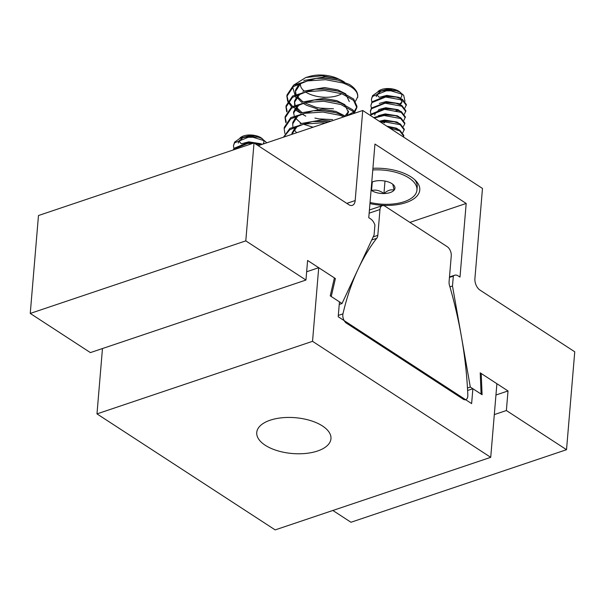 <?xml version="1.0" encoding="UTF-8"?>
<svg xmlns="http://www.w3.org/2000/svg" width="605" height="605" viewBox="0 0 605 605"><rect width="100%" height="100%" fill="white"/><g stroke="black" fill="none" stroke-linecap="round" stroke-linejoin="round"><path stroke-width="0.91" d="M369.95 203.59A38.138 18.4 -175.2 0 0 410.515 200.747A38.138 18.4 -175.2 0 0 415.869 180.842A38.138 18.4 -175.2 0 0 411.082 176.947A38.138 18.4 -175.2 0 0 372.914 168.311M467.468 388.009L470.312 387.049L482.087 394.717L481.217 373.504L508.018 390.951L506.377 410.53L494.308 414.591M332.879 510.476L350.976 522.259L566.53 449.696L574.75 351.792L479.954 290.075A8.977 5.248 -108.6 0 1 474.91 278.527L482.48 188.457L362.735 110.496L258.199 145.692M506.377 410.53L566.53 449.696M339.231 304.459L342.022 303.521L374.087 234.952L374.918 225.068A8.977 5.248 71.4 0 0 370.585 218.859L368.77 217.679L374.956 144.058L466.183 203.454L459.997 277.082L458.189 275.903A8.977 5.248 71.4 0 0 454.665 275.23A8.977 5.248 71.4 0 0 453.319 276.114L452.487 285.999L470.312 387.049M362.735 110.496L355.173 200.573A8.977 5.248 -108.6 0 1 352.337 205.36A8.977 5.248 -108.6 0 1 348.813 204.687L254.024 142.969L38.47 215.531L30.25 313.435L245.796 240.873L305.956 280.039L307.597 260.46L334.399 277.907L330.239 295.853L342.022 303.521M449.931 286.853L452.487 285.999M449.447 277.415L453.319 276.114M409.918 222.398L466.183 203.454M305.956 280.039L90.402 352.602L30.25 313.435M254.024 142.969L245.796 240.873M508.018 390.951L495.949 395.012M342.952 313.859A6.534 3.827 71.4 0 0 342.808 314.812A6.534 3.827 71.4 0 0 346.96 323.486L462.704 398.846A6.534 3.827 71.4 0 0 465.737 399.686A6.534 3.827 71.4 0 0 467.824 395.163A294.756 172.417 71.4 0 0 449.644 285.847A6.731 3.94 -108.6 0 1 449.084 281.764L451.254 255.923A7.177 4.197 71.4 0 0 447.216 246.681L385.067 206.222A7.177 4.197 71.4 0 0 382.254 205.685A7.177 4.197 71.4 0 0 379.978 209.512L377.807 235.36A6.731 3.94 -108.6 0 1 376.658 238.332A294.756 172.417 71.4 0 0 342.952 313.859L338.316 315.424M371.727 239.988L376.658 238.332M341.772 93.707A22.808 11.003 4.8 0 1 310.062 94.304A22.808 11.003 4.8 0 1 305.517 91.952M303.997 90.826A22.808 11.003 4.8 0 1 300.534 83.74M293.629 85.146L305.843 77.493L309.889 76.336A22.808 11.003 4.8 0 1 336.327 77.977A22.808 11.003 4.8 0 1 337.953 78.695L340.63 79.973A27.293 13.166 4.8 0 1 344.487 82.182M295.732 97.382L292.669 87.105M305.843 77.493L322.155 75.754L338.135 78.892A27.293 13.166 4.8 0 1 338.687 79.111A27.293 13.166 4.8 0 1 340.63 79.973M338.135 78.892L325.392 76.752L303.869 80.51M299.346 83.399L295.459 90.243L295.55 94.244M295.429 90.924L295.996 94.009M297.305 96.505L302.84 101.731M304.496 102.774L315.825 107.266L319.947 108.121L333.468 108.787M336.909 79.921L325.278 78.098L317.277 78.295M303.755 81.864L300.405 83.838L295.346 91.597M296.737 97.14L301.555 102.245M302.878 103.183L306.69 105.353L317.837 109.097M345.878 93.934L337.779 89.865L324.484 87.543L302.961 91.302M298.439 94.191L294.552 101.035L294.643 105.036M294.522 101.716L295.089 104.801M296.397 107.297L301.933 112.522M336.002 90.712L324.371 88.89L316.37 89.086M302.848 92.656L299.498 94.63L294.438 102.389M295.83 107.932L300.647 113.044M301.971 113.974L305.782 116.152M344.971 104.725L336.872 100.657L323.577 98.335L302.054 102.101M297.531 104.983L293.644 111.834L293.531 113.18L298.59 105.421L301.94 103.447M293.622 112.507L294.181 115.593M295.49 118.088L301.025 123.314M335.094 101.504L323.463 99.689L315.462 99.878M344.063 115.517L335.964 111.449L322.669 109.127L301.154 112.893M296.632 115.774L292.737 122.626L292.828 126.619M334.187 112.296L322.556 110.481L314.555 110.67M301.04 114.239L297.683 116.213L292.631 123.972M294.015 129.515L296.624 132.752M331.064 121.159L321.769 119.919L300.246 123.685M295.724 126.574L291.837 133.418M328.5 122.021L321.656 121.272L313.655 121.461M300.133 125.031L296.775 127.005L291.761 134.393M349.297 101.557L346.748 96.15L345.765 95.28M314.918 118.058L319.039 118.92L332.561 119.578M345.001 115.956L348.397 111.675M346.567 115.941L348.389 112.356L345.848 106.941L344.858 106.072M286.891 96.316L287.004 94.97L293.523 85.222L316.052 78.37L325.671 78.325L338.135 80.208L349.365 84.428A35.324 17.046 4.8 0 1 357.759 96.747A35.324 17.046 4.8 0 1 357.646 97.564C358.379 91.778 353.411 86.901 342.748 82.938L325.558 79.678L307.506 80.911L293.41 86.568L286.891 96.316L287.625 101.133M287.92 101.837L291.58 106.896M294.695 109.55L300.496 113.082M286.967 95.643L288.033 100.49M288.381 101.194L292.48 106.291M293.342 107.047L294.809 108.204M295.323 108.575L297.168 109.8M301.252 112.054L302.092 112.454M325.218 123.125L321.936 122.845L303.884 124.086L289.78 129.735L283.768 137.078M328.152 122.134L322.049 121.499L312.422 121.544L289.893 128.389L283.511 137.169M343.897 116.841L340.025 115.321L322.843 112.054L304.791 113.294L290.687 118.943L284.168 128.699L284.902 133.508M345.614 116.258L335.412 112.583L322.957 110.707L313.329 110.753L290.801 117.597L284.282 127.345L284.168 128.699M354.424 113.294L352.67 111.176L340.933 104.529L323.743 101.262L305.699 102.502L291.595 108.151L285.076 117.907L285.81 122.717M355.18 113.037L352.783 109.83L341.046 103.175L336.32 101.791L323.856 99.908L314.237 99.954L291.708 106.805L285.189 116.553L285.076 117.907M285.159 117.234L286.226 122.074M354.704 112.197L356.844 107.629L353.57 100.385L341.84 93.73L324.651 90.47L306.599 91.71L292.502 97.36L285.983 107.115L286.717 111.925M356.844 107.629L356.958 106.276L353.683 99.038L341.954 92.383L337.227 91L324.764 89.117L315.144 89.162L292.616 96.013L286.097 105.762L285.983 107.115M286.067 106.442L287.125 111.282M300.345 122.845L301.192 123.246M303.377 124.199L313.057 127.224M352.987 113.778L354.099 112.825M346.748 115.752L353.517 112.099M354.205 111.479L356.867 106.949M355.49 101.216L357.759 96.747M322.473 425.973A37.238 17.969 4.8 0 1 330.958 438.731A37.238 17.969 4.8 0 1 305.714 453.447A37.238 17.969 4.8 0 1 265.224 445.25A37.238 17.969 4.8 0 1 256.739 432.499A37.238 17.969 4.8 0 1 281.99 417.775A37.238 17.969 4.8 0 1 322.473 425.973M318.714 267.697L312.535 341.326L96.981 413.888L275.169 529.897L490.715 457.335L496.902 383.714L480.219 372.854L481.088 394.074L472.876 388.72L471.628 403.603L338.203 316.733L339.45 301.85L331.238 296.503L335.397 278.557L318.714 267.697L306.652 271.766M102.472 348.541L96.981 413.888M490.715 457.335L312.535 341.326M472.876 388.72L467.605 390.497M371.077 190.182A13.257 6.398 -175.2 0 0 371.553 190.514A13.257 6.398 -175.2 0 0 383.948 193.547A13.257 6.398 -175.2 0 0 394.135 190.114A13.257 6.398 -175.2 0 0 393.068 184.495A13.257 6.398 -175.2 0 0 391.934 183.648A13.257 6.398 -175.2 0 0 379.547 180.615A13.257 6.398 -175.2 0 0 373.323 181.598A13.257 6.398 -175.2 0 0 371.75 182.241M370.048 202.448A35.324 17.046 -175.2 0 0 416.951 190.038A35.324 17.046 -175.2 0 0 408.904 177.938A35.324 17.046 -175.2 0 0 372.778 169.975M379.403 97.344A12.365 5.967 4.8 0 1 377.21 94.198M377.822 91.922A12.365 5.967 4.8 0 1 378.896 90.848M400.631 92.641A13.076 6.307 4.8 0 0 399.512 91.809A13.076 6.307 4.8 0 0 392.728 89.283L378.117 91.279L379.509 90.432A12.365 5.967 4.8 0 1 399.02 91.37A12.365 5.967 4.8 0 1 400.071 92.164L400.631 92.641A13.076 6.307 4.8 0 1 400.646 92.656M401.402 93.745A12.365 5.967 4.8 0 1 400.313 98.154M371.886 102.079L371.394 99.311L372.506 96.437L386.171 90.841L390.951 90.818A17.666 8.523 -175.2 0 0 377.906 91.892L386.421 90.054L396.434 90.758L399.799 92.058L403.694 95.31L404.979 101.262M390.951 90.818L402.317 94.282L403.694 95.31M392.728 89.283L387.261 89.222L380.129 91.158M396.434 90.758L386.421 90.054M380.243 91.839L377.059 94.41L376.227 96.611M400.654 98.426L399.05 97.36L386.739 95.393L379.789 97.231M404.927 107.962L406.401 104.574L402.317 99.25L395.526 96.823L386.217 96.21M400.139 104.597L398.529 103.523L386.224 101.557L379.274 103.402M404.405 114.126L405.887 110.745L401.796 105.421L395.005 102.986L386.293 102.321L371.538 108L370.419 110.874L370.85 114.413M399.618 110.76L398.014 109.694L385.703 107.728L378.76 109.566M403.89 120.297L405.365 116.909L401.281 111.585L394.49 109.157L384.47 108.59L371.024 114.171L370.305 115.426M378.692 110.337L375.501 112.908L374.669 115.109M399.103 116.931L397.493 115.857L385.188 113.891L378.238 115.736M394.551 115.479L383.956 114.753L373.671 117.62M398.582 123.095L396.978 122.029L384.667 120.062L379.237 121.242M402.854 132.631L404.329 129.243L400.245 123.919L393.454 121.492L384.742 120.818L379.569 121.454M398.067 129.266L396.457 128.192L386.739 126.12M403.55 137.07L403.815 135.414L399.723 130.09L394.241 127.988L387.979 126.929M399.33 103.999L401.304 102.706L402.022 101.489M399.943 104.438L401.236 103.478L402.022 101.882L400.593 99.197M394.286 111.184L397.266 110.685M381.838 121.847L384.712 122.777M403.747 136.186L399.663 130.861L389.56 127.957M394.241 127.988L388.191 127.065M404.269 130.014L400.177 124.69L383.585 121.681L380.477 122.044M394.755 121.824L383.434 120.924M403.369 126.46L404.783 123.851L400.699 118.527L384.099 115.51L374.283 118.013M404.783 123.851L404.851 123.08L400.76 117.756L395.277 115.653L383.956 114.753M405.297 117.68L401.213 112.356L384.621 109.346L370.956 114.942L370.54 115.578M395.791 109.49L384.47 108.59M405.819 111.517L401.735 106.193L385.135 103.175L371.47 108.771L370.358 111.645M396.313 103.319L384.992 102.419M406.333 105.346L402.249 100.022L385.657 97.012L371.992 102.608L370.873 105.474L371.372 108.242M396.827 97.155L385.506 96.255L372.06 101.837L370.873 105.474M377.906 91.892L372.574 95.666L371.394 99.311M416.951 190.038L417.208 186.953A35.324 17.046 -175.2 0 0 414.629 179.64M372.272 181.999L371.553 190.514C375.818 189.494 379.948 190.507 383.948 193.547C387.51 190.386 390.906 189.244 394.135 190.114L392.827 184.517M384.992 181.076L383.948 193.547M241.455 143.786A12.365 5.967 4.8 0 1 239.262 140.64M239.867 138.364A12.365 5.967 4.8 0 1 240.949 137.29M262.676 139.082A13.076 6.307 4.8 0 0 261.564 138.25A13.076 6.307 4.8 0 0 254.781 135.717L240.17 137.721L241.554 136.874A12.365 5.967 4.8 0 1 261.065 137.811A12.365 5.967 4.8 0 1 262.124 138.606L262.676 139.082A13.076 6.307 4.8 0 1 262.691 139.097M263.447 140.179A12.365 5.967 4.8 0 1 262.888 144.111M233.938 148.512L233.439 145.744L234.559 142.878L248.224 137.282L252.996 137.259A17.666 8.523 -175.2 0 0 239.951 138.333L248.466 136.496L258.479 137.191L261.844 138.5L266.767 142.803M252.996 137.259L264.362 140.723L265.746 141.751M254.781 135.717L249.305 135.664L242.181 137.6M258.479 137.191L248.466 136.496M242.295 138.28L239.104 140.844L238.272 143.045M262.071 144.383L261.095 143.793L248.791 141.835L241.841 143.672M261.768 144.489L257.571 143.264L248.269 142.644M260.611 144.875L255.091 143.665M252.648 143.43L247.702 143.446L234.037 149.049L233.522 149.874M258.88 143.589L247.558 142.689L234.105 148.278L233.22 149.972M239.951 138.333L234.619 142.107L233.439 145.744M346.809 203.386L355.173 200.573M373.164 236.926L377.807 235.36M369.148 213.164L379.978 209.512M449.485 276.977L454.665 275.23M369.413 210.003L382.254 205.685M348.503 111.002L348.389 112.356M338.135 80.208L335.881 79.648M316.052 78.37L318.336 78.196M337.227 91L334.981 90.44M315.144 89.162L317.428 88.988M336.32 101.791L334.073 101.232M314.237 99.954L316.521 99.78M335.412 112.583L333.166 112.023M313.329 110.753L315.613 110.571M312.422 121.544L314.706 121.371M395.277 115.653L393.968 115.321M385.506 96.255L386.814 96.15M247.558 142.689L248.859 142.591"/></g></svg>
